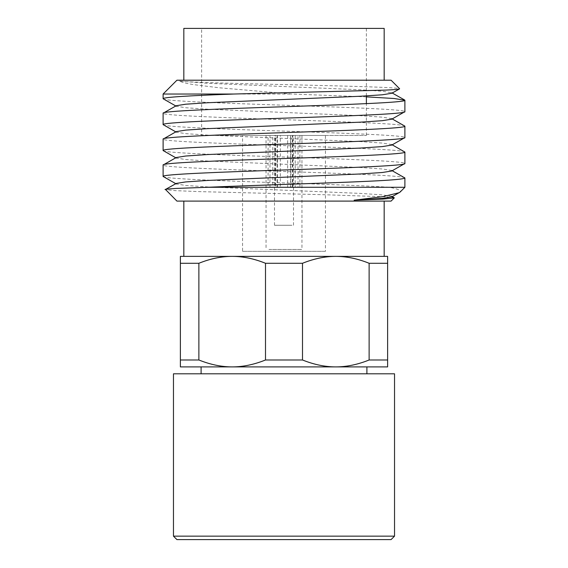 <?xml version="1.0" encoding="UTF-8"?>
<svg xmlns="http://www.w3.org/2000/svg" width="568" height="568" viewBox="0 0 568 568"><rect width="100%" height="100%" fill="white"/><g stroke="black" fill="none" stroke-linecap="round" stroke-linejoin="round"><path stroke-width="0.43" stroke-dasharray="2.84 2.13" d="M268.089 187.284L277.127 187.284L268.089 187.284L268.089 135.475L275.239 135.475L275.239 187.284M269.977 187.284L269.977 135.475L287.664 135.475L287.664 187.284L290.553 187.284L290.553 135.475L293.5 135.475L292.761 135.475L292.761 187.284L299.911 187.284L299.911 135.475L292.761 135.475M277.127 187.284L277.127 135.475M299.911 187.284L298.022 187.284L298.022 135.475L280.336 135.475L280.336 187.284L275.665 187.284L275.665 135.475L280.336 135.475M298.022 187.284L290.873 187.284L290.873 135.475M290.873 187.284L292.761 187.284M290.553 135.475L295.225 135.475L295.225 187.284L290.553 187.284M287.664 187.284L292.335 187.284L292.335 135.475L287.664 135.475M295.225 187.284L292.335 187.284M280.336 187.284L272.775 187.284L272.775 135.475L275.239 135.475M277.447 187.284L277.447 135.475M272.775 187.284L275.665 187.284M291.952 225.283L274.5 225.283L291.952 225.283M268.962 249.459L301.963 249.459L268.962 249.459M272.775 135.475L268.089 135.475M295.225 135.475L299.911 135.475M269.977 135.475L292.335 135.475M298.022 135.475L275.665 135.475M335.809 256.367C346.558 256.367 357.662 258.667 369.122 263.275L387.625 263.275L387.625 256.367L232.191 256.367C242.934 256.367 254.038 258.667 265.497 263.275L302.503 263.275C313.962 258.667 325.066 256.367 335.809 256.367L180.375 256.367L180.375 263.275L198.878 263.275C210.337 258.667 221.442 256.367 232.191 256.367M369.122 359.991C357.662 364.592 346.558 366.9 335.809 366.9L387.625 366.9L387.625 359.991L369.122 359.991L369.122 263.275M265.497 359.991C254.038 364.592 242.934 366.9 232.191 366.9L335.809 366.9C325.066 366.9 313.962 364.592 302.503 359.991L265.497 359.991L265.497 263.275M180.375 359.991L180.375 366.9L232.191 366.9C221.442 366.9 210.337 364.592 198.878 359.991L180.375 359.991L180.375 263.275M163.108 176.456C161.418 178.601 219.44 180.78 284 182.931C326.628 184.359 369.292 185.892 389.428 187.284C398.033 188.924 401.576 190.536 400.071 192.112M163.108 150.548C161.418 152.7 219.44 154.879 284 157.024C348.56 159.175 406.581 161.355 404.892 163.499M163.108 124.641C161.418 126.792 219.44 128.971 284 131.116C348.56 133.267 406.581 135.447 404.892 137.598M163.108 98.74C161.418 100.884 219.44 103.064 284 105.215C348.56 107.359 406.581 109.539 404.892 111.69M366.381 96.872L291.618 94.025L218.808 87.742L193.163 84.554C186.233 83.404 181.717 82.261 179.616 81.125C190.663 82.417 244.758 83.702 298.321 84.923C353.147 86.244 399.19 87.465 399.609 88.743M179.616 81.125L207.639 83.304L360.361 89.779L382.3 91.256L391.75 92.754L391.75 93.28M176.25 105.712L176.25 106.23L185.701 107.735L207.639 109.212L360.361 115.687L382.3 117.164L391.75 118.662L391.75 119.188M176.25 131.613L176.25 132.138L185.701 133.643L207.639 135.113L360.361 141.595L382.3 143.065L391.75 144.57L391.75 145.088M176.25 157.521L176.25 158.046L185.701 159.544L207.639 161.021L360.361 167.496L382.3 168.973L391.75 170.471L391.75 170.996M176.25 183.429L176.25 183.947L185.701 185.452L207.639 186.929L360.361 193.404L382.3 194.881L391.75 196.379L391.75 196.904M404.892 126.16C406.581 124.009 348.56 121.829 284 119.685C219.44 117.533 161.418 115.354 163.108 113.209M404.892 152.068C406.581 149.916 348.56 147.737 284 145.585C219.44 143.441 161.418 141.262 163.108 139.11M404.892 177.969C406.581 175.824 348.56 173.645 284 171.493C219.44 169.342 161.418 167.162 163.108 165.018M394.263 197.92C395.463 197.699 392.815 197.344 386.311 196.847L324.505 194.732L199.879 191.636L174.852 190.621L165.437 189.62M391.075 80.209L176.925 80.209M163.108 94.025L291.618 94.025M404.892 187.284L389.428 187.284M242.55 135.475L325.45 135.475L242.55 135.475L242.55 251.326L325.45 251.326L325.45 135.475M201.619 135.475L366.381 135.475L201.619 135.475L201.619 28.4L366.381 28.4L201.619 28.4M366.381 135.475L366.381 103.632M366.381 95.928L366.381 28.4M366.9 373.808L201.1 373.808L366.9 373.808M201.1 366.9L366.9 366.9M198.878 263.275L198.878 359.991M302.503 263.275L302.503 359.991M387.625 263.275L387.625 359.991M183.833 256.367L384.167 256.367M183.833 201.1L384.167 201.1L183.833 201.1M183.833 80.209L384.167 80.209L183.833 80.209M176.925 201.1L391.075 201.1M183.833 28.4L384.167 28.4M335.809 366.9L232.191 366.9M242.55 251.326L325.45 251.326M176.925 539.6L391.075 539.6M394.533 536.149L173.467 536.149M394.533 373.808L173.467 373.808M274.5 225.283L274.5 135.475M301.963 135.475L301.963 249.459M266.037 135.475L266.037 249.459M293.5 225.283L293.5 135.475M175.782 183.691L176.25 183.947M175.782 157.783L176.25 158.046M175.782 131.875L176.25 132.138M175.782 105.975L176.25 106.23M391.75 92.754L392.218 93.017M391.75 118.662L392.218 118.925M391.75 144.57L392.218 144.833M391.75 170.471L392.218 170.734M391.75 196.379L392.218 196.642"/><path stroke-width="0.85" d="M387.625 256.367L387.625 263.275L369.122 263.275C357.662 258.667 346.558 256.367 335.809 256.367L387.625 256.367M335.809 256.367C325.066 256.367 313.962 258.667 302.503 263.275L265.497 263.275C254.038 258.667 242.934 256.367 232.191 256.367L384.167 256.367L384.167 201.1M387.625 359.991L387.625 366.9L335.809 366.9C346.558 366.9 357.662 364.592 369.122 359.991L387.625 359.991L387.625 263.275M198.878 359.991C210.337 364.592 221.442 366.9 232.191 366.9L180.375 366.9L180.375 359.991L198.878 359.991L198.878 263.275L180.375 263.275L180.375 256.367L232.191 256.367C221.442 256.367 210.337 258.667 198.878 263.275M302.503 359.991C313.962 364.592 325.066 366.9 335.809 366.9L232.191 366.9C242.934 366.9 254.038 364.592 265.497 359.991L302.503 359.991L302.503 263.275M165.437 189.62C163.705 189.414 167.198 189.023 175.903 188.441L207.469 187.284L404.892 187.284L400.071 192.112L391.75 196.904L382.3 198.402L354.112 200.192L383.215 199.056L394.263 197.92L391.075 201.1L176.925 201.1L165.487 189.464L176.25 183.429L185.701 181.923L207.639 180.446L360.361 173.971L382.3 172.502L391.75 170.996L404.892 163.499C406.581 165.65 348.56 167.83 284 169.974C219.44 172.125 161.418 174.305 163.108 176.456L176.25 183.947M163.108 176.456L163.108 165.018L176.25 157.521L185.701 156.022L207.639 154.546L360.361 148.071L382.3 146.594L391.75 145.088L404.892 137.598C406.581 139.742 348.56 141.922 284 144.073C219.44 146.217 161.418 148.397 163.108 150.548L176.25 158.046M163.108 150.548L163.108 139.11L176.25 131.613L185.701 130.115L207.639 128.638L360.361 122.163L382.3 120.686L391.75 119.188L404.892 111.69C406.581 113.841 348.56 116.021 284 118.165C219.44 120.317 161.418 122.496 163.108 124.641L176.25 132.138M163.108 98.74L163.108 94.025L176.925 80.209L391.075 80.209L399.609 88.743C399.467 88.899 400.83 89.339 386.183 90.092L233.881 94.025C191.437 95.58 162.682 97.178 163.108 98.74L176.25 106.23M399.567 88.892L391.75 93.28L382.3 94.785L360.361 96.255L207.639 102.737L185.701 104.207L176.25 105.712L163.108 113.209C161.418 111.058 219.44 108.878 284 106.727C348.56 104.583 406.581 102.403 404.892 100.252L394.227 98.505L366.381 96.872M399.297 192.666L382.981 196.627L354.112 200.192M163.108 139.11C161.418 136.966 219.44 134.786 284 132.635C348.56 130.484 406.581 128.304 404.892 126.16L391.75 118.662M163.108 165.018C161.418 162.867 219.44 160.687 284 158.543C348.56 156.392 406.581 154.212 404.892 152.068L391.75 144.57M207.469 187.284C253.669 185.218 327.771 183.237 369.484 181.206C392.559 180.127 404.359 179.048 404.892 177.969L391.75 170.471M366.381 103.632L366.381 95.928M366.9 373.808L366.9 366.9L335.809 366.9M201.1 373.808L201.1 366.9L232.191 366.9M369.122 263.275L369.122 359.991M265.497 263.275L265.497 359.991M180.375 263.275L180.375 359.991M232.191 256.367L183.833 256.367L183.833 201.1M384.167 80.209L384.167 28.4L183.833 28.4L183.833 80.209M233.881 94.025L163.108 94.025M404.892 111.69L404.892 100.252M404.892 137.598L404.892 126.16M163.108 124.641L163.108 113.209M404.892 163.499L404.892 152.068M404.892 187.284L404.892 177.969M391.075 539.6L176.925 539.6L173.467 536.149L394.533 536.149L391.075 539.6M173.467 536.149L173.467 373.808L394.533 373.808L394.533 536.149M391.75 92.754L404.679 100.018M391.75 196.379L394.199 197.756"/></g></svg>
